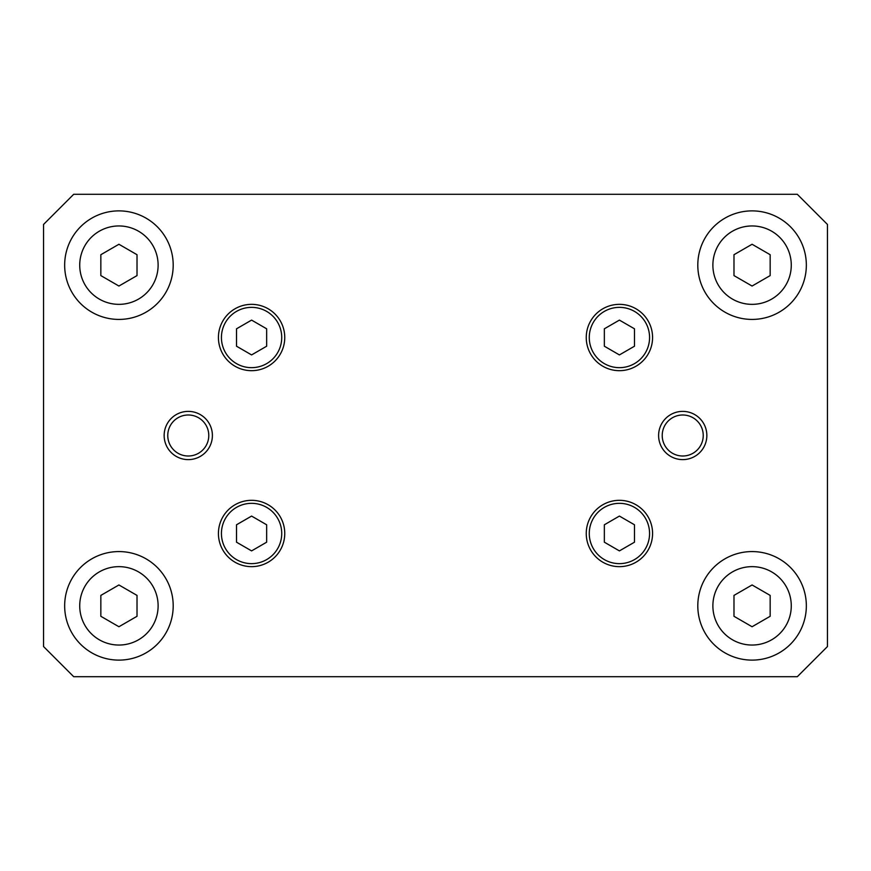 <?xml version="1.0" encoding="UTF-8"?>
<svg xmlns="http://www.w3.org/2000/svg" width="871" height="871" viewBox="0 0 871 871"><rect width="100%" height="100%" fill="white"/><g stroke="black" fill="none" stroke-linecap="round" stroke-linejoin="round"><path stroke-width="1.31" d="M43.55 646.554L43.55 224.446L73.697 194.298L797.303 194.298L827.45 224.446L827.45 646.554L797.303 676.702L73.697 676.702L43.55 646.554M733.981 275.595L733.981 254.713L752.076 244.261L770.16 254.713L770.16 275.595L752.076 286.036L733.981 275.595M712.881 605.846A39.195 39.195 0 0 0 771.673 639.793A39.195 39.195 0 0 0 771.673 571.899A39.195 39.195 0 0 0 712.881 605.846M158.119 265.154A39.195 39.195 0 0 0 99.327 231.207A39.195 39.195 0 0 0 99.327 299.101A39.195 39.195 0 0 0 158.119 265.154M158.119 605.846A39.195 39.195 0 0 1 99.327 639.793A39.195 39.195 0 0 1 99.327 571.899A39.195 39.195 0 0 1 158.119 605.846M167.765 435.5A20.501 20.501 0 0 1 198.523 417.742A20.501 20.501 0 0 1 198.523 453.258A20.501 20.501 0 0 1 167.765 435.5M164.151 435.5A24.116 24.116 0 0 1 188.267 411.384A24.116 24.116 0 0 1 212.393 435.5A24.116 24.116 0 0 1 188.267 459.616A24.116 24.116 0 0 1 164.151 435.5M284.752 533.488A33.163 33.163 0 0 1 235.007 562.209A33.163 33.163 0 0 1 235.007 504.766A33.163 33.163 0 0 1 284.752 533.488M586.248 533.488A33.163 33.163 0 0 0 635.993 562.209A33.163 33.163 0 0 0 635.993 504.766A33.163 33.163 0 0 0 586.248 533.488M284.752 337.513A33.163 33.163 0 0 0 235.007 308.791A33.163 33.163 0 0 0 235.007 366.234A33.163 33.163 0 0 0 284.752 337.513M586.248 337.513A33.163 33.163 0 0 1 635.993 308.791A33.163 33.163 0 0 1 635.993 366.234A33.163 33.163 0 0 1 586.248 337.513M266.657 542.187L251.588 550.897L236.509 542.187L236.509 524.788L251.588 516.078L266.657 524.788L266.657 542.187M221.43 533.488A30.147 30.147 0 0 1 266.657 507.379A30.147 30.147 0 0 1 266.657 559.596A30.147 30.147 0 0 1 221.43 533.488M236.509 328.813L236.509 346.212L251.588 354.922L266.657 346.212L266.657 328.813L251.588 320.103L236.509 328.813M221.43 337.513A30.147 30.147 0 0 0 266.657 363.621A30.147 30.147 0 0 0 266.657 311.404A30.147 30.147 0 0 0 221.43 337.513M604.343 328.813L619.412 320.103L634.491 328.813L634.491 346.212L619.412 354.922L604.343 346.212L604.343 328.813M649.57 337.513A30.147 30.147 0 0 1 604.343 363.621A30.147 30.147 0 0 1 604.343 311.404A30.147 30.147 0 0 1 649.57 337.513M634.491 542.187L634.491 524.788L619.412 516.078L604.343 524.788L604.343 542.187L619.412 550.897L634.491 542.187M649.57 533.488A30.147 30.147 0 0 0 604.343 507.379A30.147 30.147 0 0 0 604.343 559.596A30.147 30.147 0 0 0 649.57 533.488M658.607 435.5A24.116 24.116 0 0 0 682.733 459.616A24.116 24.116 0 0 0 706.849 435.5A24.116 24.116 0 0 0 682.733 411.384A24.116 24.116 0 0 0 658.607 435.5M703.235 435.5A20.501 20.501 0 0 0 672.477 417.742A20.501 20.501 0 0 0 672.477 453.258A20.501 20.501 0 0 0 703.235 435.5M100.84 595.405L118.924 584.964L137.019 595.405L137.019 616.287L118.924 626.739L100.84 616.287L100.84 595.405M173.198 605.846A54.274 54.274 0 0 0 91.793 558.844A54.274 54.274 0 0 0 91.793 652.847A54.274 54.274 0 0 0 173.198 605.846M137.019 275.595L137.019 254.713L118.924 244.261L100.84 254.713L100.84 275.595L118.924 286.036L137.019 275.595M173.198 265.154A54.274 54.274 0 0 1 91.793 312.156A54.274 54.274 0 0 1 91.793 218.153A54.274 54.274 0 0 1 173.198 265.154M733.981 595.405L733.981 616.287L752.076 626.739L770.16 616.287L770.16 595.405L752.076 584.964L733.981 595.405M697.802 605.846A54.274 54.274 0 0 1 779.207 558.844A54.274 54.274 0 0 1 779.207 652.847A54.274 54.274 0 0 1 697.802 605.846M712.881 265.154A39.195 39.195 0 0 1 771.673 231.207A39.195 39.195 0 0 1 771.673 299.101A39.195 39.195 0 0 1 712.881 265.154M697.802 265.154A54.274 54.274 0 0 0 779.207 312.156A54.274 54.274 0 0 0 779.207 218.153A54.274 54.274 0 0 0 697.802 265.154"/></g></svg>
